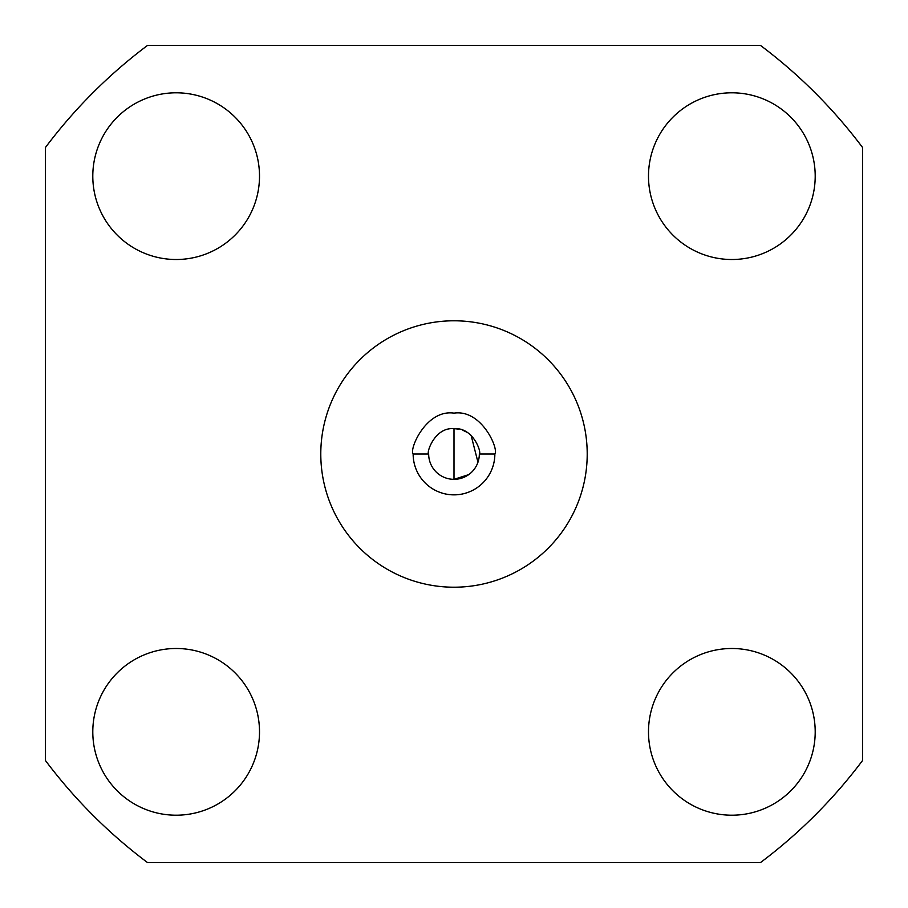<?xml version="1.0" encoding="UTF-8"?>
<svg xmlns="http://www.w3.org/2000/svg" width="908" height="908" viewBox="0 0 908 908"><rect width="100%" height="100%" fill="white"/><g stroke="black" fill="none" stroke-linecap="round" stroke-linejoin="round"><path stroke-width="1.36" d="M862.6 147.55A510.75 510.75 0 0 0 760.45 45.4L147.55 45.4A510.75 510.75 0 0 0 45.4 147.55L45.4 760.45A510.75 510.75 0 0 0 147.55 862.6L760.45 862.6A510.75 510.75 0 0 0 862.6 760.45L862.6 147.55L862.6 760.45A510.75 510.75 0 0 1 760.45 862.6L147.55 862.6A510.75 510.75 0 0 1 45.4 760.45L45.4 147.55A510.75 510.75 0 0 1 147.55 45.4L760.45 45.4A510.75 510.75 0 0 1 862.6 147.55M259.506 731.848A83.354 83.354 0 0 1 176.152 815.202A83.354 83.354 0 0 1 92.798 731.848A83.354 83.354 0 0 1 176.152 648.494A83.354 83.354 0 0 1 259.506 731.848A83.354 83.354 0 0 0 176.152 648.494A83.354 83.354 0 0 0 92.798 731.848A83.354 83.354 0 0 0 176.152 815.202A83.354 83.354 0 0 0 259.506 731.848M259.506 176.152A83.354 83.354 0 0 1 176.152 259.506A83.354 83.354 0 0 1 92.798 176.152A83.354 83.354 0 0 1 176.152 92.798A83.354 83.354 0 0 1 259.506 176.152A83.354 83.354 0 0 0 176.152 92.798A83.354 83.354 0 0 0 92.798 176.152A83.354 83.354 0 0 0 176.152 259.506A83.354 83.354 0 0 0 259.506 176.152M815.202 176.152A83.354 83.354 0 0 1 731.848 259.506A83.354 83.354 0 0 1 648.494 176.152A83.354 83.354 0 0 1 731.848 92.798A83.354 83.354 0 0 1 815.202 176.152A83.354 83.354 0 0 0 731.848 92.798A83.354 83.354 0 0 0 648.494 176.152A83.354 83.354 0 0 0 731.848 259.506A83.354 83.354 0 0 0 815.202 176.152M815.202 731.848A83.354 83.354 0 0 1 731.848 815.202A83.354 83.354 0 0 1 648.494 731.848A83.354 83.354 0 0 1 731.848 648.494A83.354 83.354 0 0 1 815.202 731.848A83.354 83.354 0 0 0 731.848 648.494A83.354 83.354 0 0 0 648.494 731.848A83.354 83.354 0 0 0 731.848 815.202A83.354 83.354 0 0 0 815.202 731.848M548.194 359.806A133.204 133.204 0 0 1 548.194 548.194A133.204 133.204 0 0 1 359.806 548.194A133.204 133.204 0 0 1 359.806 359.806A133.204 133.204 0 0 1 548.194 359.806M479.333 454L494.86 454A40.86 40.86 0 0 1 454 494.86A40.86 40.86 0 0 1 413.14 454L428.667 454A25.333 25.333 0 0 0 454 479.333A25.333 25.333 0 0 0 479.333 454C481.808 452.808 473.352 427.089 454 428.667C473.352 427.089 481.808 452.808 479.333 454L494.86 454C499.014 449.437 481.853 409.043 454 413.14C426.147 409.043 408.986 449.437 413.14 454A40.86 40.86 0 0 0 454 494.86A40.86 40.86 0 0 0 494.86 454C499.014 449.437 481.853 409.043 454 413.14C426.147 409.043 408.986 449.437 413.14 454L428.667 454C426.158 453.171 434.603 426.93 454 428.667C434.603 426.93 426.158 453.171 428.667 454A25.333 25.333 0 0 0 454 479.333A25.333 25.333 0 0 0 479.333 454M454 428.667L454 479.333L468.721 474.623M477.96 462.229L471.082 435.284M467.291 432.435L462.887 430.279M458.744 429.121L454.306 428.667"/></g></svg>
